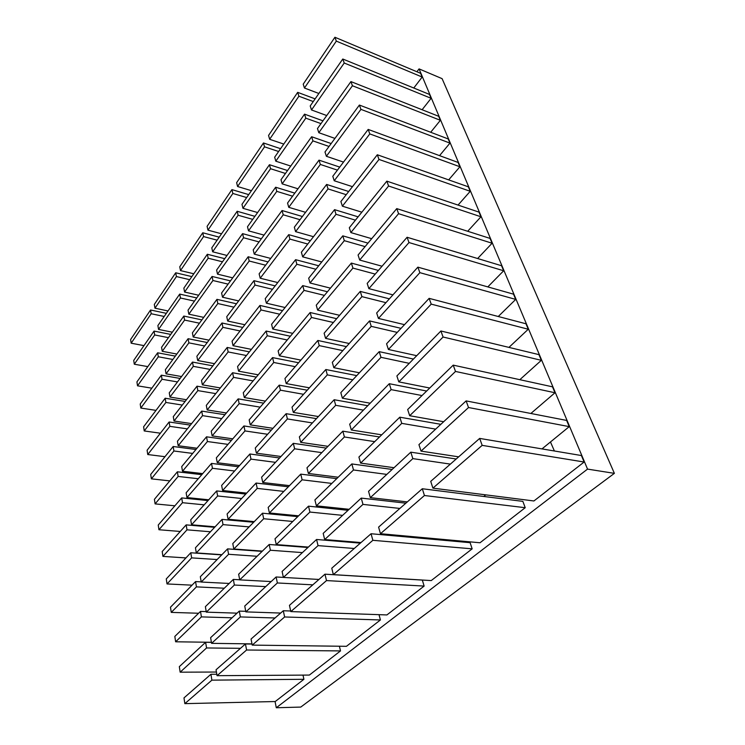 <?xml version="1.0" encoding="UTF-8"?>
<svg xmlns="http://www.w3.org/2000/svg" width="745" height="745" viewBox="0 0 745 745"><rect width="100%" height="100%" fill="white"/><g stroke="black" fill="none" stroke-linecap="round" stroke-linejoin="round"><path stroke-width="1.12" d="M166.368 313.338L150.555 309.995L130.617 339.487L131.167 343.203L143.962 345.633M164.189 316.467L151.179 313.738L150.555 309.995M151.179 313.738L131.167 343.203M191.838 276.609L175.708 272.782L154.317 304.426L154.96 308.179L168.007 310.963M189.705 279.692L176.425 276.563L175.708 272.782M176.425 276.563L154.96 308.179M219.216 237.143L202.761 232.766L179.759 266.794L180.486 270.593L193.802 273.778M217.121 240.16L203.571 236.584L202.761 232.766M203.571 236.584L180.486 270.593M248.709 194.622L231.928 189.621L207.11 226.322L207.948 230.149L221.535 233.8M246.679 197.555L232.859 193.467L231.928 189.621M232.859 193.467L207.948 230.149M280.576 148.683L263.46 142.966L236.631 182.665L237.581 186.511L251.447 190.692M278.621 151.505L264.531 146.83L263.46 142.966M264.531 146.83L237.581 186.511M315.126 98.88L297.683 92.352L268.554 135.432L269.643 139.287L283.78 144.064M313.263 101.562L298.894 96.217L297.683 92.352M298.894 96.217L269.643 139.287M422.173 77.052L420.599 73.308L334.924 37.25L336.321 41.105L422.173 77.052L413.773 88.012M318.869 93.488L304.454 88.022L303.215 84.157L334.924 37.25M304.454 88.022L336.321 41.105M322.976 120.82L304.537 114.153L274.672 157.195L275.799 161.19L290.746 166.051M320.983 123.614L305.795 118.157L304.537 114.153M305.795 118.157L275.799 161.19M331.171 143.552L311.633 136.735L281.005 179.722L282.159 183.857L298 188.792M329.029 146.458L312.937 140.889L311.633 136.735M312.937 140.889L282.159 183.857M339.729 167.094L319 160.147L287.551 203.04L288.753 207.324L305.571 212.325M337.438 170.13L320.35 164.449L319 160.147M320.35 164.449L288.753 207.324M348.697 191.512L326.636 184.443L294.34 227.197L295.588 231.639L313.487 236.705M346.229 194.687L328.042 188.904L326.636 184.443M328.042 188.904L295.588 231.639M358.103 216.842L334.561 209.652L301.38 252.248L302.675 256.848L321.765 261.961M355.43 220.166L336.023 214.29L334.561 209.652M336.023 214.29L302.675 256.848M367.983 243.131L342.793 235.848L308.672 278.22L310.022 282.998L330.454 288.147M365.087 246.614L344.311 240.672L342.793 235.848M344.311 240.672L310.022 282.998M378.395 270.444L351.361 263.078L316.253 305.189L317.649 310.153L339.59 315.312M375.238 274.104L352.934 268.098L351.361 263.078M352.934 268.098L317.649 310.153M170.754 334.421L154.057 331.087L133.727 360.384L134.296 364.212L147.817 366.615M168.445 337.662L154.69 334.952L154.057 331.087M154.69 334.952L134.296 364.212M175.336 356.119L157.651 352.804L136.931 381.887L137.518 385.817L151.822 388.182M172.868 359.472L158.312 356.781L157.651 352.804M158.312 356.781L137.518 385.817M180.122 378.441L161.358 375.182L140.228 404.004L140.824 408.055L156.012 410.374M177.487 381.924L162.037 379.27L161.358 375.182M162.037 379.27L140.824 408.055M185.133 401.434L165.176 398.23L143.617 426.783L144.232 430.955L160.389 433.199M182.32 405.056L165.874 402.449L165.176 398.23M165.874 402.449L144.232 430.955M190.403 425.116L169.115 421.996L147.11 450.241L147.752 454.534L164.971 456.694M187.377 428.878L169.841 426.345L169.115 421.996M169.841 426.345L147.752 454.534M195.944 449.514L173.175 446.506L150.704 474.416L151.365 478.839L169.795 480.888M192.685 453.426L173.92 450.995L173.175 446.506M173.92 450.995L151.365 478.839M201.802 474.667L177.366 471.799L154.42 499.327L155.1 503.89L174.87 505.799M198.272 478.737L178.139 476.437L177.366 471.799M178.139 476.437L155.1 503.89M224.729 258.673L207.343 254.269L183.847 288.138L184.592 292.049L198.673 295.244M222.504 261.802L208.181 258.208L207.343 254.269M208.181 258.208L184.592 292.049M230.484 280.884L212.064 276.451L188.057 310.144L188.83 314.176L203.739 317.37M228.11 284.134L212.93 280.511L212.064 276.451M212.93 280.511L188.83 314.176M236.5 303.792L216.944 299.35L192.406 332.829L193.197 336.991L209.028 340.167M233.949 307.173L217.838 303.55L216.944 299.35M217.838 303.55L193.197 336.991M242.786 327.437L221.991 323.004L196.885 356.24L197.714 360.533L214.551 363.681M240.048 330.957L222.913 327.344L221.991 323.004M222.913 327.344L197.714 360.533M249.389 351.863L227.197 347.449L201.513 380.406L202.37 384.839L220.334 387.94M246.437 355.523L228.156 351.938L227.197 347.449M228.156 351.938L202.37 384.839M256.327 377.082L232.58 372.733L206.3 405.373L207.175 409.946L226.406 412.981M253.142 380.9L233.567 377.37L232.58 372.733M233.567 377.37L207.175 409.946M263.637 403.147L238.158 398.882L211.235 431.169L212.148 435.899L232.785 438.833M260.191 407.142L239.173 403.678L238.158 398.882M239.173 403.678L212.148 435.899M287.551 170.54L269.457 164.72L241.976 204.335L242.954 208.311L257.612 212.539M285.456 173.464L270.556 168.715L269.457 164.72M270.556 168.715L242.954 208.311M294.815 193.132L275.65 187.228L247.498 226.731L248.513 230.838L264.047 235.113M292.58 196.186L276.786 191.363L275.65 187.228M276.786 191.363L248.513 230.838M302.414 216.516L282.066 210.528L253.216 249.882L254.259 254.129L270.752 258.44M300.012 219.701L283.24 214.802L282.066 210.528M283.24 214.802L254.259 254.129M310.358 240.719L288.706 234.656L259.12 273.834L260.21 278.23L277.755 282.56M307.769 244.034L289.926 239.089L288.706 234.656M289.926 239.089L260.21 278.23M318.692 265.779L295.597 259.67L265.239 298.624L266.365 303.178L285.093 307.517M315.899 269.252L296.864 264.261L295.597 259.67M296.864 264.261L266.365 303.178M327.455 291.761L302.74 285.605L271.58 324.298L272.745 329.02L292.776 333.35M324.429 295.383L304.044 290.373L302.74 285.605M304.044 290.373L272.745 329.02M336.675 318.683L310.144 312.518L278.146 350.914L279.347 355.803L300.868 360.105M333.387 322.492L311.512 317.472L310.144 312.518M311.512 317.472L279.347 355.803M431.113 98.303L429.483 94.429L342.784 59.013L344.227 63.018L431.113 98.303L422.108 109.739M326.738 115.549L311.503 109.962L310.218 105.958L342.784 59.013M311.503 109.962L344.227 63.018M440.37 120.308L438.684 116.294L350.932 81.596L352.422 85.749L440.37 120.308L430.703 132.265M334.943 138.402L318.804 132.703L317.472 128.55L350.932 81.596M318.804 132.703L352.422 85.749M449.971 143.115L448.22 138.952L359.388 105.054L360.943 109.366L449.971 143.115L439.55 155.631M343.51 162.093L326.375 156.282L324.988 151.98L359.388 105.054M326.375 156.282L360.943 109.366M459.916 166.768L458.101 162.447L368.179 129.425L369.799 133.914L459.916 166.768L448.658 179.89M352.469 186.669L334.226 180.756L332.792 176.286L368.179 129.425M334.226 180.756L369.799 133.914M470.235 191.297L468.354 186.818L377.324 154.764L379.009 159.439L470.235 191.297L458.045 205.08M361.846 212.185L342.383 206.169L340.893 201.523L377.324 154.764M342.383 206.169L379.009 159.439M480.953 216.776L478.998 212.12L386.841 181.147L388.592 186.008L480.953 216.776L467.692 231.267M371.699 238.689L350.867 232.58L349.312 227.756L386.841 181.147M350.867 232.58L388.592 186.008M492.091 243.243L490.052 238.409L396.759 208.619L398.584 213.685L492.091 243.243L477.62 258.524M382.045 266.226L359.686 260.052L358.075 255.023L396.759 208.619M359.686 260.052L398.584 213.685M196.764 297.935L179.713 294.089L157.893 325.556L158.545 329.42L172.337 332.196M194.482 301.12L180.448 297.991L179.713 294.089M180.448 297.991L158.545 329.42M201.886 319.894L183.838 316.057L161.563 347.31L162.242 351.295L176.844 354.052M199.464 323.2L184.602 320.08L183.838 316.057M184.602 320.08L162.242 351.295M207.25 342.523L188.094 338.705L165.353 369.725L166.051 373.832L181.547 376.551M204.651 345.959L188.876 342.858L188.094 338.705M188.876 342.858L166.051 373.832M212.865 365.851L192.489 362.07L169.255 392.829L169.972 397.057L186.464 399.73M210.081 369.418L193.29 366.354L192.489 362.07M193.29 366.354L169.972 397.057M218.751 389.905L197.015 386.18L173.278 416.651L174.023 421.018L191.614 423.616M215.761 393.621L197.853 390.603L197.015 386.18M197.853 390.603L174.023 421.018M224.953 414.723L201.699 411.091L177.431 441.226L178.195 445.724L197.015 448.229M221.721 418.597L202.556 415.654L201.699 411.091M202.556 415.654L178.195 445.724M231.49 440.332L206.533 436.812L181.715 466.584L182.506 471.231L202.705 473.615M227.989 444.374L207.417 441.534L206.533 436.812M207.417 441.534L182.506 471.231M254.902 216.339L237.161 211.273L211.794 247.852L212.651 251.791L227.02 255.47M252.741 219.384L238.121 215.24L237.161 211.273M238.121 215.24L212.651 251.791M261.365 238.763L242.572 233.641L216.618 270.062L217.503 274.141L232.719 277.838M259.046 241.92L243.568 237.748L242.572 233.641M243.568 237.748L217.503 274.141M268.116 261.923L248.169 256.764L221.6 292.999L222.513 297.208L238.67 300.915M265.63 265.22L249.193 261.011L248.169 256.764M249.193 261.011L222.513 297.208M275.184 285.866L253.952 280.679L226.75 316.7L227.691 321.048L244.891 324.746M272.512 289.293L255.013 285.065L253.952 280.679M255.013 285.065L227.691 321.048M282.588 310.628L259.94 305.422L232.067 341.191L233.045 345.689L251.391 349.368M279.71 314.204L261.039 309.967L259.94 305.422M261.039 309.967L233.045 345.689M290.373 336.237L266.142 331.05L237.571 366.531L238.586 371.178L258.217 374.81M287.253 339.981L267.278 335.753L266.142 331.05M267.278 335.753L238.586 371.178M298.577 362.75L272.568 357.6L243.27 392.745L244.313 397.551L265.397 401.117M295.197 366.661L273.741 362.48L272.568 357.6M273.741 362.48L244.313 397.551M307.247 390.203L279.226 385.128L249.165 419.882L250.255 424.874L272.968 428.328M303.56 394.301L280.446 390.184L279.226 385.128M280.446 390.184L250.255 424.874M316.448 418.634L286.136 413.689L255.274 448.006L256.401 453.174L280.977 456.489M312.416 422.937L287.402 418.941L286.136 413.689M287.402 418.941L256.401 453.174M326.254 448.099L293.306 443.331L261.616 477.163L262.78 482.518L289.498 485.647M321.812 452.634L294.629 448.788L293.306 443.331M294.629 448.788L262.78 482.518M336.749 478.644L300.756 474.137L268.181 507.41L269.392 512.97L298.596 515.829M331.842 483.421L302.125 479.808L300.756 474.137M302.125 479.808L269.392 512.97M348.064 510.306L308.505 506.162L275.007 538.812L276.265 544.586L308.365 547.081M342.607 515.363L309.929 512.057L308.505 506.162M309.929 512.057L276.265 544.586M360.347 543.133L316.569 539.482L282.094 571.434L283.398 577.431L318.962 579.452M354.238 548.488L318.05 545.619L316.569 539.482M318.05 545.619L283.398 577.431M424.129 586.082L422.341 580.085L324.96 574.181L289.46 605.34L290.82 611.589L386.906 614.942L424.129 586.082L326.506 580.579L324.96 574.181M326.506 580.579L290.82 611.589M238.409 466.77L211.524 463.409L186.138 492.771L186.948 497.567L208.721 499.793M234.61 470.998L212.446 468.288L211.524 463.409M212.446 468.288L186.948 497.567M245.776 494.065L216.693 490.927L190.711 519.824L191.549 524.787L215.1 526.808M241.622 498.498L217.642 495.974L216.693 490.927M217.642 495.974L191.549 524.787M253.635 522.264L222.047 519.395L195.441 547.789L196.308 552.92L221.898 554.69M249.091 526.901L223.025 524.62L222.047 519.395M223.025 524.62L196.308 552.92M262.1 551.384L227.588 548.879L200.321 576.723L201.225 582.031L229.181 583.456M257.09 556.273L228.603 554.289L227.588 548.879M228.603 554.289L201.225 582.031M239.704 579.768L233.325 579.424L205.378 606.654L206.309 612.148L237.059 613.163M265.704 586.613L234.377 585.039L233.325 579.424M234.377 585.039L206.309 612.148M245.748 611.319L239.275 611.105L210.621 637.655L211.58 643.345L251.987 643.894M275.063 617.978L240.365 616.925L239.275 611.105M240.365 616.925L211.58 643.345M340.512 650.916L246.586 650.013L217.046 675.678L309.352 675.072L340.512 650.916L339.385 646.222M252.024 644.053L245.45 643.969L216.05 669.774L217.046 675.678M246.586 650.013L245.45 643.969M503.667 270.761L501.553 265.732L407.087 237.264L408.996 242.544L503.667 270.761L487.807 286.909M392.96 294.862L368.868 288.641L367.183 283.407L407.087 237.264M368.868 288.641L408.996 242.544M515.717 299.406L513.519 294.163L417.871 267.148L419.863 272.661L515.717 299.406L498.256 316.504M404.488 324.662L378.423 318.422L376.672 312.974L417.871 267.148M378.423 318.422L419.863 272.661M528.27 329.234L525.97 323.777L429.139 298.363L431.215 304.128L528.27 329.234L508.937 347.394M416.725 355.691L388.396 349.479L386.571 343.79L429.139 298.363M388.396 349.479L431.215 304.128M541.345 360.319L538.952 354.629L440.91 330.994L443.079 337.019L541.345 360.319L519.824 379.689M429.744 388.024L398.798 381.878L396.889 375.946L440.91 330.994M398.798 381.878L443.079 337.019M554.997 392.755L552.492 386.823L453.23 365.134L455.502 371.448L554.997 392.755L530.868 413.475M443.675 421.717L409.666 415.729L407.673 409.526L453.23 365.134M409.666 415.729L455.502 371.448M569.245 426.624L566.628 420.422L466.128 400.903L468.521 407.524L569.245 426.624L541.988 448.909M458.669 456.843L421.027 451.116L418.941 444.625L466.128 400.903M421.027 451.116L468.521 407.524M584.136 462.03L581.407 455.54L479.668 438.414L482.173 445.361L584.136 462.03L533.904 500.975L432.91 488.143L430.731 481.354L479.668 438.414M432.91 488.143L482.173 445.361M346.425 346.621L317.845 340.474L284.953 378.507L286.201 383.573L309.389 387.819M342.84 350.616L319.26 345.615L317.845 340.474M319.26 345.615L286.201 383.573M356.762 375.61L325.844 369.52L292.021 407.142L293.316 412.404L318.413 416.539M352.832 379.81L327.316 374.865L325.844 369.52M327.316 374.865L293.316 412.404M367.76 405.708L334.16 399.73L299.36 436.877L300.71 442.353L327.986 446.329M363.43 410.132L335.688 405.299L334.16 399.73M335.688 405.299L300.71 442.353M379.512 436.97L342.821 431.178L306.987 467.776L308.383 473.466L338.193 477.228M374.716 441.636L344.413 436.97L342.821 431.178M344.413 436.97L308.383 473.466M392.159 469.443L351.836 463.939L314.912 499.923L316.374 505.836L349.154 509.301M386.823 474.397L353.503 469.974L351.836 463.939M353.503 469.974L316.374 505.836M431.551 539.203L432.472 538.449M405.867 503.182L361.241 498.098L323.172 533.373L324.69 539.538L360.99 542.574M399.869 508.444L362.973 504.393L361.241 498.098M362.973 504.393L324.69 539.538M472.162 548.841L470.114 542.677L371.057 533.737L331.767 568.212L333.35 574.637L431.234 580.579L472.162 548.841L372.863 540.311L371.057 533.737M372.863 540.311L333.35 574.637M271.376 430.098L243.922 425.954L216.348 457.84L217.289 462.729L239.527 465.532M267.623 434.279L244.984 430.927L243.922 425.954M244.984 430.927L217.289 462.729M279.599 457.97L249.901 453.994L221.638 485.433L222.606 490.499L246.669 493.115M275.492 462.347L250.99 459.144L249.901 453.994M250.99 459.144L222.606 490.499M288.362 486.802L256.094 483.058L227.104 513.994L228.11 519.237L254.269 521.621M283.864 491.402L257.23 488.394L256.094 483.058M257.23 488.394L228.11 519.237M297.767 516.63L262.51 513.203L232.775 543.58L233.818 549.009L262.398 551.095M292.794 521.472L263.693 518.743L262.51 513.203M263.693 518.743L233.818 549.009M307.927 547.491L269.178 544.483L238.642 574.237L239.722 579.871L271.152 581.566M302.405 552.604L270.407 550.238L269.178 544.483M270.407 550.238L239.722 579.871M283.389 577.394L276.106 576.984L244.742 606.039L245.859 611.887L280.669 613.061M312.826 584.844L277.373 582.962L276.106 576.984M277.373 582.962L245.859 611.887M380.434 619.961L284.618 616.972L252.22 645.114L346.444 646.315L380.434 619.961L379.009 614.662M290.69 611.012L283.296 610.751L251.056 639.042L252.22 645.114M284.618 616.972L283.296 610.751M208.004 500.584L181.696 497.911L158.247 525.029L158.946 529.742L180.243 531.464M204.186 504.84L182.488 502.698L181.696 497.911M182.488 502.698L158.946 529.742M214.625 527.32L186.166 524.88L162.196 551.542L162.922 556.403L185.952 557.912M210.453 531.772L186.986 529.835L186.166 524.88M186.986 529.835L162.922 556.403M221.703 554.885L190.785 552.762L166.275 578.921L167.02 583.94L192.052 585.17M217.14 559.551L191.633 557.875L190.785 552.762M191.633 557.875L167.02 583.94M201.197 581.873L195.562 581.584L170.484 607.203L171.257 612.39L198.608 613.256M224.301 588.215L196.438 586.874L195.562 581.584M196.438 586.874L171.257 612.39M206.216 611.598L200.498 611.412L174.833 636.426L175.634 641.79L211.403 642.292M232.049 617.801L201.411 616.888L200.498 611.412M201.411 616.888L175.634 641.79M211.412 642.367L205.62 642.283L179.331 666.645L180.16 672.186L216.432 672.037M240.495 648.318L206.561 647.954L205.62 642.283M206.561 647.954L180.16 672.186M216.804 674.244L210.919 674.272L183.987 697.907L184.844 703.643L275.231 701.529L303.904 679.3L211.887 680.148L210.919 674.272M303.904 679.3L303.001 675.119M211.887 680.148L184.844 703.643M389.393 298.829L360.263 291.407L324.122 333.211L325.574 338.36L349.219 343.51M385.938 302.675L361.912 296.631L360.263 291.407M361.912 296.631L325.574 338.36M401.043 328.349L369.539 320.909L332.307 362.331L333.816 367.695L359.407 372.789M397.243 332.4L371.252 326.347L369.539 320.909M371.252 326.347L333.816 367.695M413.428 359.062L379.205 351.649L340.819 392.624L342.383 398.203L370.2 403.213M409.238 363.337L380.993 357.321L379.205 351.649M380.993 357.321L342.383 398.203M426.652 391.032L389.29 383.712L349.675 424.175L351.314 429.986L381.71 434.829M422.015 395.558L391.144 389.626L389.29 383.712M391.144 389.626L351.314 429.986M440.863 424.324L399.814 417.191L358.913 457.039L360.617 463.101L394.031 467.711M435.676 429.12L401.751 423.365L399.814 417.191M401.751 423.365L360.617 463.101M483.803 496.477L485.777 494.857M456.219 458.995L410.812 452.168L368.542 491.328L370.321 497.651L407.319 501.907M450.39 464.107L412.842 458.622L410.812 452.168M412.842 458.622L370.321 497.651M525.225 507.708L522.86 501.376L422.313 488.748L378.6 527.115L380.453 533.718L480.004 542.77L525.225 507.708L424.436 495.509L422.313 488.748M424.436 495.509L380.453 533.718M550.471 441.971L554.401 450.995M614.383 473.354L587.544 469.108L276.293 707.75L300.766 707.079L614.383 473.354L442.092 78.644L419.072 68.894L416.902 71.744M587.544 469.108L419.072 68.894M276.293 707.75L275.063 701.539"/></g></svg>
